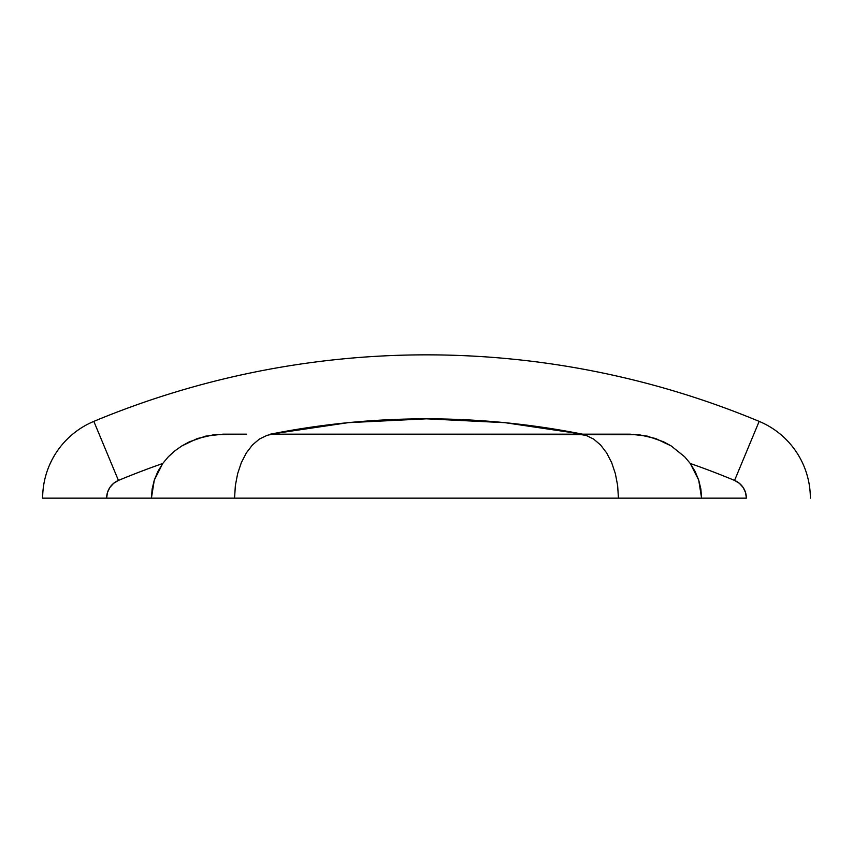 <?xml version="1.0" encoding="UTF-8"?>
<svg xmlns="http://www.w3.org/2000/svg" width="853" height="853" viewBox="0 0 853 853"><rect width="100%" height="100%" fill="white"/><g stroke="black" fill="none" stroke-linecap="round" stroke-linejoin="round"><path stroke-width="1.28" d="M734.561 480.431L739.38 483.331L743.155 487.511L745.554 492.586L746.375 498.152L701.592 498.152L700.867 489.025L698.703 480.09L695.152 471.528L690.28 463.499A800.967 800.967 0 0 1 734.561 480.431L759.17 421.382A83.167 83.167 0 0 1 810.35 498.152A83.167 83.167 0 0 0 759.17 421.382A864.942 864.942 0 0 0 93.83 421.382A864.942 864.942 0 0 1 759.17 421.382L734.561 480.431A19.192 19.192 0 0 1 746.375 498.152L618.425 498.152L701.592 498.152L698.703 480.09L690.28 463.499A800.967 800.967 0 0 1 734.561 480.431M270.422 434.177L348.088 422.672L426.5 418.823L504.912 422.672L582.578 434.177L270.422 434.177A800.967 800.967 0 0 1 582.578 434.177L630.164 434.177L647.31 436.128L663.666 441.822L671.226 445.959L684.714 456.824L690.28 463.499L684.714 456.824L671.226 445.959L655.648 438.527L638.812 434.667L270.422 434.177M42.65 498.152A83.167 83.167 0 0 1 93.83 421.382A83.167 83.167 0 0 0 42.65 498.152L618.425 498.152L617.657 485.666L615.365 473.671L611.654 462.614L606.654 452.911L600.555 444.957L593.603 439.05L586.064 435.403L578.227 434.177L586.064 435.403L593.603 439.05L600.555 444.957L606.654 452.911L611.654 462.614L615.365 473.671L617.657 485.666L618.425 498.152L106.625 498.152L107.446 492.586L109.845 487.511L113.62 483.331L118.439 480.431A800.967 800.967 0 0 1 162.72 463.499L157.848 471.528L154.297 480.09L152.133 489.025L151.407 498.152L154.297 480.09L162.72 463.499L168.276 456.835L174.63 451.024L181.721 446.002L189.302 441.833L205.669 436.128L222.836 434.177L246.613 434.177L214.178 434.667L197.31 438.538L181.721 446.002L174.63 451.024L168.276 456.835L162.72 463.499A800.967 800.967 0 0 0 118.439 480.431L93.83 421.382L118.439 480.431A19.192 19.192 0 0 0 106.625 498.152L42.65 498.152M235.343 485.666L234.575 498.152L235.343 485.666L237.635 473.671L235.343 485.666M241.346 462.614L237.635 473.671L241.346 462.614L246.346 452.911L241.346 462.614M252.445 444.957L246.346 452.911L252.445 444.957L259.397 439.05L252.445 444.957M266.936 435.403L259.397 439.05L266.936 435.403L270.838 434.486L266.936 435.403M274.773 434.177L270.838 434.486L274.773 434.177"/></g></svg>
